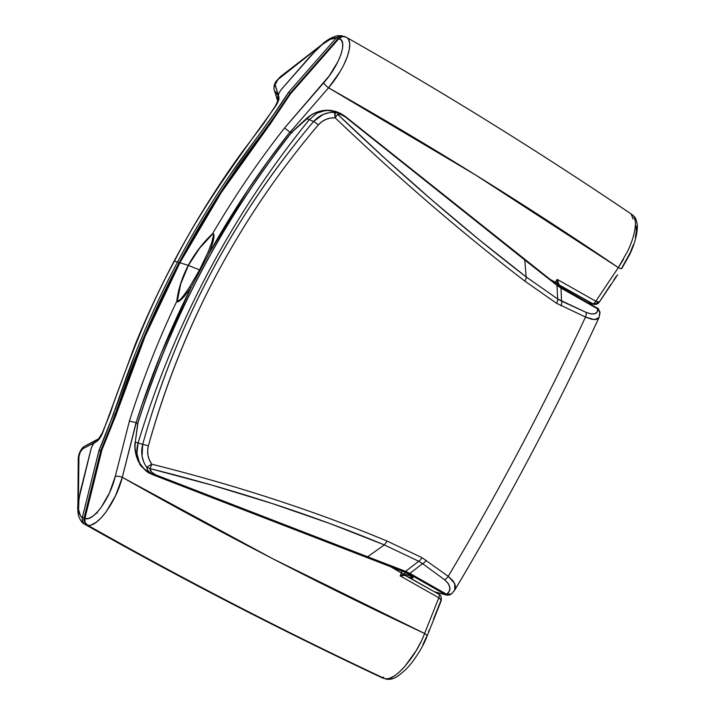 <?xml version="1.0" encoding="UTF-8"?>
<svg xmlns="http://www.w3.org/2000/svg" width="715" height="715" viewBox="0 0 715 715"><rect width="100%" height="100%" fill="white"/><g stroke="black" fill="none" stroke-linecap="round" stroke-linejoin="round"><path stroke-width="1.07" d="M411.054 575.888L404.735 574.449L411.054 575.888M407.148 573.403A1.323 0.661 -59.4 0 0 407.193 573.439A1.323 0.661 -59.4 0 0 407.264 573.475L402.393 571.16A1.323 0.501 111 0 1 402.366 571.151A1.323 0.501 -69 0 0 402.375 571.151A1.323 0.501 -69 0 0 402.393 571.16L152.563 474.662A1.323 0.563 111.1 0 1 152.545 474.653A1.323 0.563 111.1 0 1 152.518 474.644A1.323 0.563 -68.9 0 0 152.536 474.653A1.323 0.563 -68.9 0 0 152.563 474.662L384.84 564.421L152.563 474.662C143.688 469.022 139.353 465.197 139.55 463.186L139.568 463.213C135.77 456.51 134.34 449.449 135.296 442.049L137.95 422.833C172.118 316.245 223.402 219.398 291.792 132.275L306.512 118.672C312.196 113.533 318.836 110.709 326.451 110.208L326.219 110.968L326.451 110.208L337.775 112.219M384.616 564.108L402.393 571.16L384.84 564.421M447.161 595.202L409.15 573.975L407.264 573.475L413.109 577.8L408.211 576.907L412.215 577.818A1.323 1.242 -77.2 0 1 411.626 576.299A1.323 1.242 102.8 0 0 412.215 577.818C414.217 578.122 412.564 576.674 407.264 573.475L405.655 572.599A1.323 0.492 116.7 0 1 405.62 572.581A1.323 0.492 -63.3 0 0 405.655 572.599L404.896 572.232A1.323 0.501 115.3 0 1 404.86 572.215A1.323 0.501 -64.7 0 0 404.896 572.232L409.132 573.957A42.194 38.985 -75.2 0 1 409.15 573.975L407.264 573.475A1.323 0.661 120.6 0 1 407.193 573.439L404.86 572.215A1.323 0.501 -64.7 0 1 404.833 572.197M306.646 118.556L306.494 118.52C312.187 113.444 318.827 110.664 326.406 110.19L330.822 110.369L336.515 111.719M291.756 132.23L292.274 132.695M135.251 442.406L137.781 422.896C171.949 316.245 223.259 219.344 291.702 132.186L306.494 118.52M136.073 454.749L135.019 447.465L135.296 442.049L138.066 443.032L135.296 442.049L137.95 422.833C154.896 369.78 176.265 318.899 202.05 270.199C227.826 221.534 257.74 175.559 291.792 132.275L310.864 115.303L315.762 112.693L320.999 110.977L326.451 110.208L317.085 113.104L309.291 119.655L306.512 118.672L309.291 119.655C231.562 215.581 174.496 323.377 138.066 443.032C136.029 450.209 136.529 456.93 139.55 463.186L139.97 462.811L139.577 463.24L137.182 458.252M451.826 593.468L450.262 594.639M454.713 590.134L454.74 583.583L448.233 576.308A5.273 2.708 126.9 0 1 444.444 579.642C450.897 585.308 451.666 590.197 446.741 594.317L410.392 573.653A5.273 1.966 119.6 0 1 409.15 573.975L445.499 594.639A5.273 1.966 -60.4 0 0 446.741 594.317L451.397 593.951L450.021 594.719L446.741 594.317A5.273 1.966 119.6 0 1 445.499 594.639L444.605 594.451A5.273 4.871 104.9 0 0 445.74 594.898A5.273 4.871 -75.1 0 1 444.605 594.451L449.226 595.059M434.407 591.734L444.605 594.451L434.407 591.734M556.315 284.364A5.273 1.895 128.2 0 1 556.511 284.472A5.273 1.895 128.2 0 1 556.833 285.222A5.273 1.904 -51.9 0 0 556.529 284.49A5.273 1.904 128.1 0 1 556.529 284.49A5.273 1.904 128.1 0 1 556.851 285.24L557.021 285.374A5.273 1.948 -52.1 0 0 556.681 284.606A5.273 1.948 127.9 0 1 557.021 285.374L560.971 288.038A5.273 1.85 -59.7 0 0 560.551 287.224A5.273 1.85 -59.7 0 0 560.435 287.171A5.273 1.85 120.3 0 1 560.551 287.224A5.273 1.85 120.3 0 1 560.971 288.038L561.463 288.324A5.273 1.957 -60.3 0 0 560.962 287.466A5.273 1.957 -60.3 0 0 560.846 287.412A5.273 1.957 119.7 0 1 560.962 287.466A5.273 1.957 119.7 0 1 561.436 288.306A5.273 1.966 -60.4 0 0 560.989 287.475A5.273 1.966 -60.4 0 0 560.971 287.466A5.273 1.966 119.6 0 1 560.989 287.475A5.273 1.966 119.6 0 1 561.463 288.324L597.812 308.987A5.273 1.966 -60.4 0 0 597.329 308.138A5.273 1.966 -60.4 0 0 597.222 308.085A5.273 1.966 119.6 0 1 597.338 308.147A5.273 1.966 119.6 0 1 597.812 308.987L599.876 311.695L599.331 314.931M556.601 284.552A5.273 1.948 -52.1 0 1 556.681 284.606L597.329 308.138C598.142 309.935 596.909 305.019 600.001 312.589L599.93 313.411M344.46 115.83L344.737 116.053A5.273 2.154 128.6 0 1 344.961 116.179A5.273 2.154 128.6 0 1 345.354 116.992L556.851 285.24A5.273 1.895 -51.8 0 0 556.511 284.472L556.529 284.49A5.273 1.904 -51.9 0 0 556.52 284.481L556.681 284.606M434.917 592.02L447.188 595.202L451.21 594.111L454.66 590.232C507.301 501.993 555.421 411.107 599.036 317.567L600.001 312.589L597.812 308.987L560.971 288.038L561.561 301.131L557.637 298.95L557.021 285.374L524.756 260.01L526.186 276.937L479.577 240.052L432.441 200.495L385.028 158.498L337.623 114.302C339.285 113.569 341.859 114.463 345.354 116.992A5.273 2.154 -51.4 0 0 344.961 116.179L340.179 113.247L335.272 111.299L326.424 110.217L319.256 112.049M340.331 113.31L334.45 112.434L335.335 112.657L334.45 112.434L335.174 117.841L337.623 114.302L340.787 114.418L345.354 116.992L524.756 260.01L526.186 276.937L557.637 298.95L557.021 285.374L560.971 288.038L561.561 301.131L585.987 312.321A5.273 2.78 114.1 0 1 585.496 317.058L594.451 319.623L599 317.639M147.388 469.308L146.62 467.181L151.786 464.214L150.025 468.611L146.62 467.181C147.227 470.533 149.873 473.214 154.556 475.234A5.273 2.261 -68.9 0 0 155.843 474.903C152.009 473.178 150.061 471.078 150.025 468.611L151.786 464.214L146.62 467.181L150.025 468.611L151.473 471.989L155.843 474.903A5.273 2.261 111.1 0 1 154.556 475.234L366.393 557.128L367.626 556.779L155.843 474.903L367.626 556.779L366.393 557.128L404.404 571.714A5.273 2.047 -68.6 0 0 405.602 571.356L405.405 571.276A5.273 2.011 111 0 1 404.234 571.651A5.273 2.011 -69 0 0 405.405 571.276L405.378 571.267A5.273 2.002 111 0 1 404.207 571.643A5.273 2.002 -69 0 0 405.378 571.267L367.626 556.779L384.312 544.893L329.544 523.416L272.022 503.467L212.069 485.172L150.025 468.611C234.592 489.659 312.687 515.086 384.312 544.893L387.19 541.112C315.449 511.18 236.978 485.548 151.786 464.214C147.853 458.646 146.709 452.524 148.371 445.847C182.066 325.593 238.694 218.638 318.255 124.991C322.84 119.914 328.48 117.528 335.174 117.841C399.319 178.938 462.551 233.358 524.846 281.12L556.52 303.258L585.496 317.058C543.972 405.968 498.212 492.385 448.233 576.308L453.104 580.92L455.384 585.487L455.017 589.535M405.602 571.356A5.273 2.047 111.4 0 1 404.404 571.714L408.712 573.725A5.273 1.859 -61.3 0 0 409.892 573.376L367.626 556.779L384.304 544.901L418.749 561.257L405.602 571.356L418.749 561.257L422.574 563.635L409.892 573.376A5.273 1.859 118.7 0 1 408.712 573.725L409.132 573.957A42.194 38.985 -75.2 0 1 409.15 573.975A5.273 1.966 -60.4 0 0 410.392 573.653L410.365 573.636A5.273 1.957 119.6 0 1 409.132 573.957A5.273 1.957 -60.4 0 0 410.365 573.636L405.602 571.356M446.321 594.996L447.25 595.211M597.812 308.987C597.803 314.189 593.861 315.306 585.987 312.321L591.064 313.912L594.88 313.733L597.132 311.981L597.812 308.987M598.804 317.978L596.221 319.507L591.671 319.239L585.496 317.058A5.273 2.78 -65.9 0 0 585.987 312.321L557.637 298.95L526.186 276.946C526.517 277.42 526.07 278.805 524.846 281.12C526.07 278.805 526.517 277.42 526.186 276.946C464.044 229.229 401.187 175.014 337.623 114.302L335.174 117.841C335.317 114.954 335.076 113.158 334.45 112.434L338.981 112.8M336.184 113.059L335.335 112.657M309.291 119.655L313.617 121.514C293.105 145.788 274.614 170.125 258.133 194.516C240.714 220.247 224.912 246.505 210.737 273.309C196.536 300.086 183.675 327.953 172.145 356.901C161.17 384.348 151.348 413.493 142.687 444.337L138.066 443.032C174.496 323.377 231.562 215.581 309.291 119.655L313.617 121.514L323.046 114.48L328.641 112.791M143.76 462.015L142.079 456.286L142.687 444.337L138.066 443.032L136.914 453.408L139.55 463.186L145.261 470.148L151.383 473.625M444.444 579.642L448.305 583.574L449.878 587.587L449.261 591.26L446.741 594.317L409.892 573.376L422.574 563.635L444.444 579.642A5.273 2.708 -53.1 0 0 448.233 576.308L421.859 557.593L387.19 541.112L384.304 544.901L418.749 561.257A5.273 2.619 -63.7 0 0 421.859 557.593A5.273 2.619 116.3 0 1 418.749 561.257L422.574 563.635A5.273 2.583 -54.5 0 0 426.247 560.229A5.273 2.583 125.5 0 1 422.574 563.635L444.444 579.642M453.918 591.251L453.462 591.734M561.561 301.131A5.273 2.646 115.1 0 1 560.962 305.797A5.273 2.646 -64.9 0 0 561.561 301.131M557.637 298.95A5.273 2.574 124.4 0 1 556.52 303.258A5.273 2.574 -55.6 0 0 557.637 298.95M334.45 112.434C326.237 112.13 319.292 115.151 313.617 121.514A5.273 0.635 40.3 0 1 318.255 124.991A5.273 0.635 -139.7 0 0 313.617 121.514C233.403 216.422 176.426 324.029 142.687 444.337L148.371 445.847L142.687 444.337C140.587 452.693 141.901 460.308 146.62 467.181M387.19 541.112L421.859 557.593L448.233 576.308C498.212 492.385 543.972 405.968 585.496 317.058L556.52 303.258L524.846 281.12C493.895 257.4 462.462 231.812 430.564 204.356C399.095 177.275 367.296 148.434 335.174 117.841L330.473 118.073L325.924 119.387L321.777 121.72L318.255 124.991C298.521 148.193 280.11 172.378 263.013 197.554C245.96 222.66 230.346 248.588 216.153 275.346C201.889 302.248 189.091 329.937 177.776 358.394C166.425 386.949 156.621 416.103 148.371 445.847L147.621 450.62L147.978 455.446L149.39 460.049L151.786 464.214C194.444 474.885 235.306 486.611 274.354 499.383C313.939 512.324 351.548 526.231 387.19 541.112M438.778 594.219A5.273 1.85 119.5 0 1 438.894 594.272A5.273 1.85 119.5 0 1 438.831 597.776A5.273 1.85 -60.5 0 0 438.885 594.263A5.273 1.85 -60.5 0 0 438.778 594.219L405.36 575.307L400.185 575.915L403.323 574.297L401.374 572.787L400.185 575.915L438.831 597.776L424.603 633.481L272.424 558.567L122.292 477.334L136.216 422.762L137.682 423.584L136.056 422.681L141.802 405.342L160.857 354.122L190.887 287.823L189.573 287.046L183.666 295.536C182.012 297.449 178.303 302.803 177.106 300.988A1.323 0.849 -172.7 0 0 176.828 301.167C177.972 303.285 181.869 298.959 184.22 296.448L190.887 287.823L209.558 252.565L212.954 242.171C213.687 238.855 215.108 233.162 212.462 233.859A1.323 0.697 46.4 0 0 212.489 234.163L213.302 233.885L213.544 234.878L211.855 242.296L208.137 251.975L199.556 269.913L188.367 265.399L199.556 269.913L189.573 287.046L183.657 295.536L180.314 299.496L177.204 301.587L180.716 283.98L188.367 265.399L199.726 248.069L212.489 234.163C214.884 233.733 212.48 239.9 211.855 242.296L208.137 251.975L199.556 269.913L189.573 287.046L190.887 287.823L209.558 252.565L208.137 251.975L209.558 252.565L247.39 190.691L268.08 161.009L289.888 132.141L291.157 132.874L290.04 132.239L328.534 87.82L475.538 174.952L618.323 267.598L595.827 301.247L557.191 279.386L555.198 282.273L557.414 283.274L557.191 279.386L558.397 282.97L557.414 283.274L557.191 279.386L559.121 284.901L592.538 303.804L587.703 302.668L592.538 303.804A5.273 1.85 -60.5 0 0 595.827 301.247A5.273 1.85 119.5 0 1 592.538 303.804L593.432 304.188M277.08 95.006L276.285 92.458A5.273 4.862 -17.4 0 1 275.212 85.3C275.248 83.047 276.705 80.581 279.601 77.89A5.273 3.209 -128.1 0 1 280.387 76.702A5.273 3.209 51.9 0 0 279.601 77.89L322.143 44.607C328.024 39.96 332.752 37.707 336.336 37.841L337.543 39.128L340.385 37.278L337.543 39.128L289.968 93.343L290.674 93.745L289.968 93.343L337.543 39.128L336.336 37.841L341.922 35.795L343.495 36.438L341.913 35.795C335.675 35.509 336.694 35.991 332.618 37.332C329.606 38.825 328.82 38.968 322.831 43.517L322.84 43.508M85.121 517.061L101.459 451.111L100.752 450.709L84.084 517.821L84.12 520.922L85.88 523.353C84.138 521.977 83.539 520.136 84.084 517.821L100.717 450.691L115.07 415.317L136.476 355.257C148.988 323.582 163.181 292.766 179.054 262.798C194.918 232.831 212.382 203.855 231.445 175.89L268.849 124.884L289.968 93.343L289.119 92.691L289.933 93.316C272.156 121.899 250.607 147.549 231.821 175.336C212.623 203.471 195.034 232.616 179.054 262.798L177.517 262.048L179.054 262.798C163.074 292.971 148.8 324.002 136.225 355.882C123.713 387.217 114.418 419.803 100.717 450.691L99.028 450.298L82.288 517.642A1.323 0.456 13.5 0 1 84.084 517.821A1.323 0.456 -166.5 0 0 82.288 517.642C81.796 520.69 82.699 522.924 84.996 524.354L85.764 523.612L84.996 524.354C182.942 579.642 282.219 630.898 382.829 678.115L384.545 678.517M116.768 412.868L145.1 336.345L179.876 262.78L221.123 192.782L268.197 126.868M269.063 125.777L290.174 94.148M405.414 572.483L404.851 573.537L405.36 575.298L403.394 574.815L403.626 575.271L400.185 575.915L438.831 597.776L441.092 599.849L440.583 601.36C441.807 600.537 441.218 599.34 438.831 597.776L424.603 633.481C322.492 585.648 221.722 533.605 122.292 477.334A5.273 1.832 -165.9 0 0 115.24 476.53L129.397 421.072C142.535 380.005 158.337 340.036 176.828 301.167L180.502 284.034L188.367 265.399C195.436 252.753 203.48 242.34 212.489 234.163A1.323 0.697 -133.6 0 1 212.462 233.868L213.302 233.573L213.821 234.35L213.91 236.862L212.954 242.171L209.558 252.565C233.215 210.237 259.992 170.099 289.888 132.141L284.606 127.94C258.41 161.233 234.368 196.545 212.462 233.859C203.418 242.117 195.338 252.609 188.224 265.345C181.842 277.947 178.044 289.888 176.828 301.167C158.337 340.036 142.535 380.005 129.397 421.072L136.056 422.681L129.397 421.072L115.24 476.53A5.273 1.832 14.1 0 1 122.292 477.334L136.056 422.681C150.874 376.188 169.151 331.242 190.887 287.823L184.22 296.448L180.323 300.291L178.133 301.748L177.141 301.873L176.828 301.167A1.323 0.849 7.3 0 1 177.106 300.988C178.178 290.12 181.932 278.26 188.367 265.399L179.974 262.789C195.785 232.938 213.159 204.097 232.098 176.265L276.321 115.008L290.353 94.031L338.999 38.574C340.992 36.438 343.289 35.938 345.863 37.073L342.235 36.581L338.999 38.574C348.259 40.46 339.491 65.208 323.707 82.797L284.606 127.94L290.04 132.239L328.534 87.82A5.273 1.099 -138.9 0 1 323.707 82.797A5.273 1.099 41.1 0 0 328.534 87.82C332.412 83.324 336.202 78.024 339.893 71.929C344.121 64.725 345.497 61.401 347.508 56.011C350.967 45.563 350.413 39.245 345.863 37.073M631.238 214.178L633.088 219.04M84.808 518.849A1.323 0.456 -166.5 0 1 84.736 518.652A1.323 0.456 13.5 0 1 84.888 518.5A1.323 0.456 -166.5 0 0 84.736 518.652C84.37 521.762 85.255 523.907 87.418 525.087A1.323 0.465 119.4 0 1 87.373 525.051A1.323 0.465 -60.6 0 0 87.409 525.087A1.323 0.465 -60.6 0 0 87.462 525.105A1.323 0.465 119.4 0 1 87.409 525.087C185.346 580.374 284.597 631.613 385.179 678.821A1.323 0.501 -64.9 0 0 385.179 678.821A1.323 0.501 -64.9 0 0 385.224 678.83A1.323 0.501 115.1 0 1 385.179 678.821L385.224 678.83C284.642 631.631 185.391 580.383 87.462 525.105C85.148 523.478 84.29 521.28 84.888 518.5L101.825 449.914L116.357 414.191M77.881 507.605L78.918 456.921C79.347 453.319 80.616 450.638 82.717 448.859L98.116 440.315L102.629 432.906C123.749 375.554 144.448 315.431 174.451 261.172C202.497 205.795 240.329 155.37 275.686 106.061A5.273 0.59 -146.3 0 0 275.329 106.07A5.273 0.59 33.7 0 1 275.686 106.061C278.242 102.084 279.324 99.117 278.913 97.16L278.412 95.551A5.273 4.853 162.4 0 0 277.402 100.055A5.273 4.853 -17.6 0 1 278.412 95.551L278.957 92.986L281.174 89.616L311.132 55.278L322.143 44.607L277.867 79.597L275.168 84.674L278.913 97.16A5.273 4.853 162.3 0 0 277.769 101.056A5.273 4.853 -17.7 0 1 278.913 97.16L278.412 100.86L275.686 106.061C240.329 155.37 202.497 205.795 174.451 261.172L177.517 262.048C193.425 232.009 210.925 202.989 229.998 174.996L274.48 113.345L288.61 92.244L336.336 37.841L288.61 92.244C271.048 120.54 248.159 148.005 229.998 174.996C210.925 202.989 193.425 232.009 177.517 262.048C161.519 292.274 147.219 323.35 134.626 355.275C122.042 386.824 112.773 419.312 99.028 450.298L101.459 451.111L101.646 450.638L85.121 517.052M383.66 677.087L382.829 678.115C282.219 630.898 182.942 579.642 84.996 524.354L83.172 523.139M558.504 284.749L558.201 284.776A1.323 1.305 -103.7 0 1 559.121 284.901L558.746 284.856A1.323 1.233 103.3 0 0 558.46 284.74L558.504 284.749A1.323 1.233 -76.7 0 1 558.746 284.856L559.121 284.901A1.323 1.305 76.3 0 0 557.503 285.222M636.171 226.012L636.368 231.142L635.394 237.55M633.32 244.843L630.237 252.627L621.844 267.857A5.273 1.359 -146.3 0 1 618.323 267.598L595.827 301.247L557.191 279.386L554.76 283.095L555.198 282.273L549.889 279.27L557.128 283.283L558.397 282.97L559.121 284.901L593.763 304.286C596.078 304.706 597.946 303.973 599.34 302.096L617.626 274.748M616.223 276.276L613.738 280.003M610.619 284.704L599.322 302.123L595.827 301.247C598.375 302.525 599.545 302.624 599.331 301.524M598.857 302.302L593.763 304.286L588.275 302.99M97.311 513.111L96.355 512.601M557.36 285.437L557.405 284.257M404.458 573.725L403.18 574.02L390.247 566.495L401.374 572.787L402.268 571.106L400.185 575.915L403.323 574.297L403.394 574.806L403.18 574.02L404.824 573.519L405.137 572.349M557.477 284.731L557.128 283.283M441.03 601.047L441.2 600.779C441.968 594.46 438.277 594.183 438.885 594.263L404.905 575.307M424.603 633.481A5.273 2.1 21.8 0 1 426.971 636.484A5.273 2.1 -158.2 0 0 424.603 633.481C416.023 656.906 394.117 681.788 385.224 678.83L386.94 679.25M348.518 39.379L349.689 43.454L349.349 49.112L347.508 56.011L344.299 63.742M339.947 71.849L328.534 87.82C427.963 144.081 524.56 203.998 618.323 267.598L627.976 250.616C630.961 243.994 632.981 238.363 634.035 233.707C635.313 228.192 635.698 223.822 635.197 220.595L633.821 216.413L632.203 214.688L634.518 216.886C634.983 216.922 637.887 222.428 637.271 228.469C636.77 236.129 634.294 244.727 629.835 254.254L621.853 268.429M634.107 233.421L633.776 234.734M623.552 259.232L618.323 267.598A5.273 1.359 33.7 0 0 621.844 268.447M422.878 644.707L426.337 637.092M428.571 631.506L429.063 630.255M433.487 619.244L440.583 601.36M101.905 450.039L84.888 518.5L88.365 518.482L92.432 516.489L96.82 512.646L101.289 507.194L109.493 492.787L115.24 476.53C110.074 498.48 93.272 522.093 84.888 518.5L85.085 522.263L87.462 525.105C185.391 580.383 284.642 631.631 385.224 678.83L389.157 678.508L393.983 676.167C397.29 674.084 401.008 670.724 405.11 666.076L416.13 650.73L420.804 642.133M87.462 525.105C97.133 528.269 116.223 501.751 122.292 477.334L115.633 495.486L106.258 511.654L101.146 517.875L96.132 522.343L91.502 524.801M290.353 94.031L338.999 38.574L341.502 40.389L342.682 43.838L342.458 48.727L340.849 54.742L337.981 61.544L329.15 75.978L284.606 127.94C258.41 161.233 234.368 196.545 212.462 233.859L199.628 247.899L188.224 265.345L179.974 262.789C164.173 292.641 150.034 323.314 137.566 354.801L111.486 426.328L101.959 449.851M275.579 94.317L274.185 89.849C273.577 86.497 274.408 83.432 276.696 80.652L280.352 76.728L323.824 43.106M78.918 456.921A5.273 3.736 -179.4 0 0 78.239 458.771A5.273 3.736 0.6 0 1 78.918 456.921L80.178 452.202L82.717 448.859A5.273 4.594 -118 0 1 84.853 446.062A5.273 4.594 62 0 0 82.717 448.859L94.711 442.487L92.7 444.775L91.136 448.546L80.473 490.91L77.729 506.676C77.783 512.226 78.248 515.783 79.115 517.338C80.867 521.172 82.627 523.407 84.37 524.05L82.574 521.566L82.288 517.642C79.562 515.935 78.257 511.717 78.382 504.987L78.918 456.921M77.864 507.57L78.239 458.726C78.355 454.347 80.992 448.091 84.835 446.071L90.063 443.3M336.157 37.734L336.613 37.538M274.167 89.813A5.273 4.862 162.6 0 1 275.212 85.3L278.412 95.551L278.957 92.986L281.174 89.616L316.647 49.478L322.143 44.607L330.116 39.414L336.336 37.841L339.768 35.813L341.654 35.75M114.132 412.689L99.028 450.298L82.288 517.642L80.518 515.935L78.543 509.491L78.999 498.319L91.422 447.572L93.728 443.327L96.597 441.504A5.273 4.585 -117.7 0 1 98.616 438.804L96.838 439.734A5.273 4.585 62.3 0 0 94.711 442.487A5.273 4.585 -117.7 0 1 96.856 439.725A5.273 4.585 -117.7 0 1 97.848 439.368M98.652 438.778A5.273 4.585 62.3 0 0 96.597 441.504C98.742 440.181 100.752 437.321 102.629 432.906C123.749 375.554 144.448 315.431 174.451 261.172L177.517 262.048C161.608 292.095 147.397 322.974 134.867 354.667L115.061 409.829M102.576 433.031L102.308 432.852C107.885 419.196 110.798 412.528 113.015 404.806L134.956 345.095C146.62 316.423 159.677 288.44 174.12 261.145C194.096 223.446 216.52 187.402 241.411 153.028L263.343 123.972L275.338 106.061L277.795 100.913L277.921 101.7L275.784 94.97M135.117 442.21C133.776 450.45 137.378 460.415 139.497 463.231C147.505 474.125 149.024 472.517 152.545 474.653L404.86 572.215M407.201 573.448L412.475 576.942M344.961 116.179L556.511 284.472M338.999 38.44C341.028 36.456 343.137 35.911 345.309 36.805M84.745 518.643L101.825 449.923L115.526 416.21L136.619 356.946C149.292 324.708 163.708 293.32 179.876 262.78M558.201 284.776L557.423 285.374M386.216 679.161C392.857 679.867 396.325 677.99 405.602 669.642C412.627 662.957 422.511 648.273 426.953 636.52L441.191 600.779M345.309 36.796L346.516 37.386C444.435 92.923 539.664 152.027 632.203 214.688M382.552 677.99C281.817 630.719 182.423 579.409 84.37 524.05M96.838 439.734L90.153 443.246M98.634 438.796L102.308 432.852"/></g></svg>
